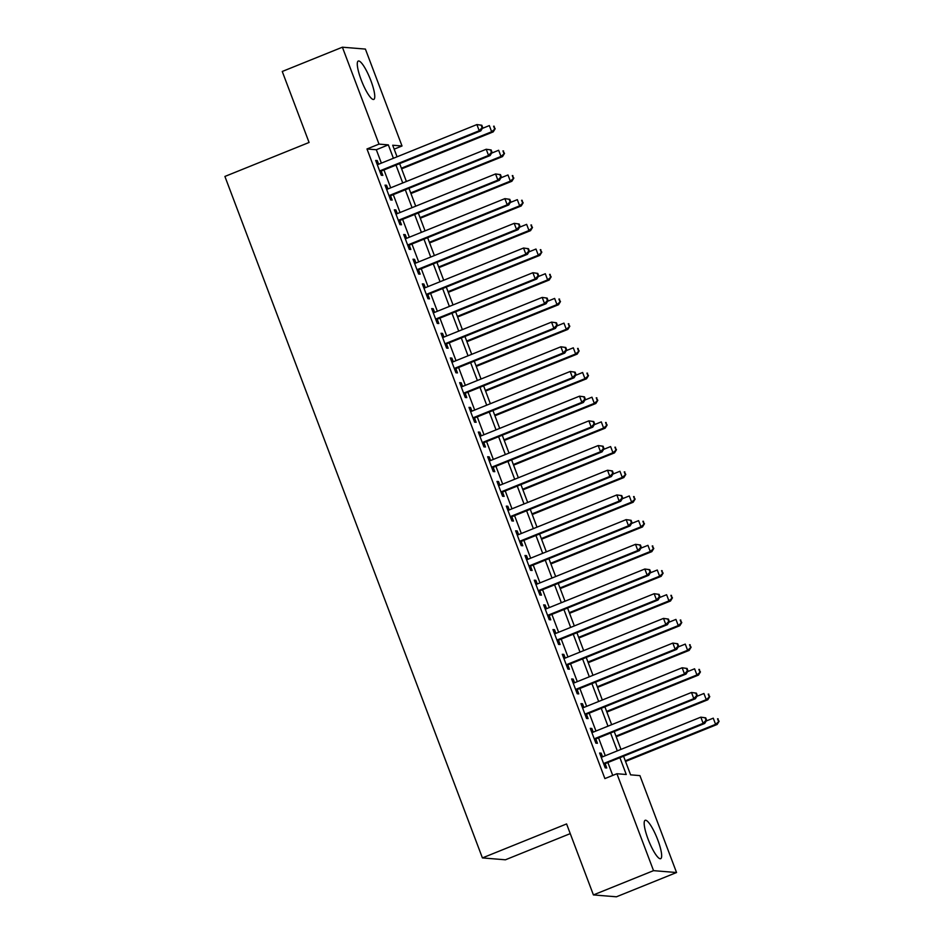 <?xml version="1.0" encoding="UTF-8"?>
<svg xmlns="http://www.w3.org/2000/svg" width="944" height="944" viewBox="0 0 944 944"><rect width="100%" height="100%" fill="white"/><g stroke="black" fill="none" stroke-linecap="round" stroke-linejoin="round"><path stroke-width="1.42" d="M648.068 839.098A20.697 4.378 -112 0 1 645.165 820.301A20.697 4.378 -112 0 1 657.767 839.889A20.697 4.378 -112 0 1 660.67 858.686A20.697 4.378 -112 0 1 648.068 839.098M361.174 79.839A20.697 4.378 -112 0 1 358.272 61.041A20.697 4.378 -112 0 1 370.874 80.629A20.697 4.378 -112 0 1 373.765 99.427A20.697 4.378 -112 0 1 361.174 79.839M570.247 833.623L505.418 859.795L482.408 857.919L224.908 176.445L309.077 142.461L282.256 71.473L342.389 47.2L365.399 49.076L402.014 145.99L392.692 145.234L397.058 156.798M394.167 149.152L402.014 145.99M623.559 756.215L630.604 774.847L639.926 775.614L676.553 872.527L653.543 870.651L616.916 773.738L626.25 774.493L619.901 757.69M653.543 870.651L593.41 894.924L616.42 896.8L676.553 872.527M602.543 756.828L601.163 753.159L599.605 753.029L605.21 767.85L606.756 767.979L605.128 763.649M593.221 732.131L591.829 728.473L590.271 728.343L595.876 743.152L597.434 743.282L595.794 738.963M583.888 707.445L582.507 703.776L580.949 703.646L586.543 718.467L588.1 718.596L586.472 714.266M574.554 682.748L573.173 679.09L571.616 678.96L577.221 693.769L578.766 693.899L577.138 689.58M565.232 658.062L563.839 654.393L562.282 654.275L567.887 669.084L569.444 669.213L567.804 664.895M555.898 633.365L554.517 629.707L552.96 629.577L558.553 644.398L560.111 644.516L558.482 640.197M546.564 608.679L545.184 605.01L543.626 604.892L549.231 619.701L550.777 619.83L549.148 615.512M537.242 583.994L535.85 580.324L534.292 580.194L539.897 595.015L541.455 595.133L539.815 590.814M527.908 559.296L526.528 555.627L524.97 555.509L530.563 570.318L532.121 570.447L530.493 566.129M518.575 534.611L517.194 530.941L515.636 530.811L521.23 545.632L522.787 545.75L521.159 541.431M509.253 509.913L507.86 506.244L506.303 506.126L511.908 520.935L513.465 521.064L511.825 516.746M499.919 485.228L498.526 481.558L496.981 481.428L502.574 496.249L504.131 496.367L502.503 492.048M490.585 460.53L489.204 456.872L487.647 456.743L493.24 471.552L494.798 471.681L493.169 467.363M481.263 435.845L479.871 432.175L478.313 432.045L483.918 446.866L485.476 446.996L483.835 442.665M471.929 411.147L470.537 407.489L468.991 407.36L474.584 422.169L476.142 422.298L474.502 417.98M462.595 386.462L461.215 382.792L459.657 382.662L465.25 397.483L466.808 397.613L465.18 393.282M453.262 361.764L451.881 358.106L450.323 357.977L455.928 372.786L457.474 372.915L455.846 368.597M443.94 337.079L442.547 333.409L441.001 333.279L446.595 348.1L448.152 348.23L446.512 343.899M434.606 312.381L433.225 308.723L431.668 308.594L437.261 323.403L438.818 323.532L437.19 319.214M425.272 287.696L423.891 284.026L422.334 283.896L427.939 298.717L429.485 298.847L427.856 294.528M415.95 262.998L414.558 259.34L413.012 259.211L418.605 274.02L420.163 274.149L418.522 269.831M406.616 238.313L405.236 234.643L403.678 234.525L409.271 249.334L410.829 249.464L409.2 245.145M397.282 213.627L395.902 209.957L394.344 209.828L399.949 224.648L401.495 224.766L399.867 220.448M387.96 188.93L386.568 185.26L385.022 185.142L390.615 199.951L392.173 200.081L390.533 195.762M381.376 163.135L376.314 149.73L366.98 148.963L604.892 778.588L616.916 773.738M612.739 775.425L607.877 762.551M605.293 755.719L598.543 737.854M595.959 731.022L589.209 713.168M586.637 706.336L579.887 688.471M577.303 681.651L570.554 663.785M567.969 656.953L561.22 639.088M558.647 632.268L551.898 614.402M549.314 607.57L542.564 589.705M539.98 582.885L533.23 565.019M530.658 558.187L523.908 540.322M521.324 533.502L514.574 515.636M511.99 508.804L505.241 490.939M502.668 484.119L495.919 466.253M493.334 459.421L486.585 441.556M484.001 434.736L477.251 416.87M474.679 410.038L467.917 392.173M465.345 385.353L458.595 367.487M456.011 360.655L449.261 342.802M446.677 335.97L439.928 318.104M437.355 311.272L430.606 293.419M428.021 286.587L421.272 268.721M418.688 261.901L411.938 244.036M409.366 237.204L402.616 219.338M400.032 212.518L393.282 194.653M390.698 187.821L383.948 169.955M378.627 164.244L377.246 160.574L375.688 160.445L381.282 175.265L382.839 175.383L381.211 171.065M593.41 894.924L566.589 823.935L482.408 857.919M366.98 148.963L379.004 144.113L342.389 47.2M393.4 158.273L388.338 144.869L379.004 144.113M617.317 750.858L610.567 733.004M607.983 726.172L601.234 708.307M598.661 701.486L591.912 683.621M589.327 676.789L582.578 658.924M579.994 652.103L573.244 634.238M570.672 627.406L563.922 609.541M561.338 602.72L554.588 584.855M552.004 578.023L545.254 560.158M542.682 553.337L535.932 535.472M533.348 528.64L526.599 510.775M524.014 503.954L517.265 486.089M514.692 479.257L507.943 461.392M505.359 454.571L498.609 436.706M496.025 429.874L489.275 412.021M486.703 405.188L479.953 387.323M477.369 380.491L470.619 362.638M468.035 355.805L461.286 337.94M458.713 331.12L451.964 313.255M449.379 306.422L442.63 288.557M440.046 281.737L433.296 263.872M430.724 257.039L423.974 239.174M421.39 232.354L414.64 214.489M412.056 207.656L405.306 189.791M402.734 182.971L395.973 165.106M399.642 163.631L406.392 181.484M408.964 188.316L415.714 206.181M418.298 213.014L425.048 230.867M427.632 237.699L434.382 255.564M436.954 262.385L443.704 280.25M446.288 287.082L453.037 304.947M455.622 311.768L462.371 329.633M464.944 336.465L471.705 354.33M474.277 361.151L481.027 379.016M483.611 385.848L490.361 403.713M492.945 410.534L499.695 428.399M502.267 435.231L509.017 453.096M511.601 459.917L518.35 477.782M520.935 484.614L527.684 502.479M530.257 509.3L537.006 527.165M539.59 533.997L546.34 551.851M548.924 558.683L555.674 576.548M558.246 583.38L564.996 601.234M567.58 608.066L574.33 625.931M576.914 632.751L583.663 650.617M586.236 657.449L592.985 675.314M595.57 682.134L602.319 700M604.903 706.832L611.653 724.697M614.225 731.517L620.975 749.383M376.314 149.73L388.338 144.869M375.936 161.105L377.246 160.574M385.27 185.791L386.568 185.26M394.592 210.488L395.902 209.957M403.926 235.174L405.236 234.643M413.26 259.86L414.558 259.34M422.582 284.557L423.891 284.026M431.915 309.243L433.225 308.723M441.249 333.94L442.547 333.409M450.571 358.626L451.881 358.106M459.905 383.323L461.215 382.792M469.239 408.009L470.537 407.489M478.561 432.706L479.871 432.175M487.895 457.392L489.204 456.872M497.228 482.089L498.526 481.558M506.55 506.775L507.86 506.244M515.884 531.472L517.194 530.941M525.218 556.158L526.528 555.627M534.54 580.855L535.85 580.324M543.874 605.541L545.184 605.01M553.208 630.238L554.517 629.707M562.53 654.924L563.839 654.393M571.863 679.609L573.173 679.09M581.197 704.307L582.507 703.776M590.519 728.992L591.829 728.473M599.853 753.69L601.163 753.159M379.901 171.596L480.779 130.874L479.222 130.744L379.653 170.935M482.113 127.664L479.222 130.744L476.897 124.573L481.806 125.245L481.18 125.198L482.113 127.664L482.738 127.723L481.806 125.245M377.317 164.763L476.897 124.573L481.18 125.198M480.779 130.874L482.738 127.723M401.613 168.858L493.216 131.889L491.659 131.759L489.334 125.587L482.301 128.419M401.365 168.209L491.659 131.759L495.175 128.738L493.618 126.213L494.562 128.679M493.618 126.213L494.243 126.26M495.175 128.738L493.216 131.889M389.235 196.281L490.113 155.559L488.555 155.43L388.987 195.632M491.446 152.362L488.555 155.43L486.219 149.258L491.14 149.943L490.514 149.884L491.446 152.362L492.072 152.409L491.14 149.943M386.651 189.461L486.219 149.258L490.514 149.884M490.113 155.559L492.072 152.409M398.557 220.979L499.435 180.257L497.889 180.127L398.309 220.318M500.78 177.047L497.889 180.127L495.553 173.956L500.462 174.628L499.848 174.581L500.78 177.047L501.394 177.094L500.462 174.628M395.984 214.146L495.553 173.956L499.848 174.581M499.435 180.257L501.394 177.094M407.891 245.664L508.769 204.942L507.211 204.813L407.643 245.015M510.102 201.745L507.211 204.813L504.887 198.641L509.795 199.326L509.17 199.267L510.102 201.745L510.728 201.792L509.795 199.326M405.306 238.844L504.887 198.641L509.17 199.267M508.769 204.942L510.728 201.792M417.224 270.362L518.103 229.64L516.545 229.51L416.977 269.701M519.436 226.43L516.545 229.51L514.209 223.339L519.129 224.011L518.504 223.964L519.436 226.43L520.061 226.477L519.129 224.011M414.64 263.529L514.209 223.339L518.504 223.964M518.103 229.64L520.061 226.477M410.947 193.555L502.55 156.574L500.993 156.444L498.656 150.273L491.635 153.117M410.699 192.895L500.993 156.444L504.509 153.424L502.951 150.898L503.884 153.376M502.951 150.898L503.577 150.957M504.509 153.424L502.55 156.574M420.281 218.241L511.872 181.272L510.326 181.142L507.99 174.97L500.957 177.802M420.033 217.592L510.326 181.142L513.843 178.109L512.285 175.596L513.217 178.062M512.285 175.596L512.911 175.643M513.843 178.109L511.872 181.272M429.603 242.938L521.206 205.957L519.648 205.827L517.324 199.656L510.291 202.5M429.367 242.278L519.648 205.827L523.165 202.807L521.607 200.281L522.551 202.759M521.607 200.281L522.233 200.34M523.165 202.807L521.206 205.957M438.936 267.624L530.54 230.655L528.982 230.525L526.646 224.353L519.625 227.185M438.689 266.975L528.982 230.525L532.499 227.492L530.941 224.979L531.873 227.445M530.941 224.979L531.566 225.026M532.499 227.492L530.54 230.655M426.546 295.047L527.425 254.325L525.879 254.196L426.299 294.398M528.77 251.128L525.879 254.196L523.542 248.024L528.451 248.709L527.838 248.65L528.77 251.128L529.395 251.175L528.451 248.709M423.974 288.227L523.542 248.024L527.838 248.65M527.425 254.325L529.395 251.175M448.27 292.321L539.862 255.34L538.316 255.21L535.98 249.039L528.947 251.883M448.022 291.661L538.316 255.21L541.832 252.19L540.275 249.664L541.207 252.142M540.275 249.664L540.9 249.723M541.832 252.19L539.862 255.34M435.88 319.745L536.758 279.011L535.201 278.893L435.632 319.084M538.092 275.813L535.201 278.893L532.876 272.722L537.785 273.394L537.16 273.347L538.092 275.813L538.717 275.86L537.785 273.394M433.296 312.912L532.876 272.722L537.16 273.347M536.758 279.011L538.717 275.86M457.604 317.007L549.196 280.026L547.638 279.908L545.313 273.736L538.281 276.568M457.356 316.358L547.638 279.908L551.154 276.875L549.609 274.362L550.541 276.828M549.609 274.362L550.222 274.409M551.154 276.875L549.196 280.026M445.214 344.43L546.092 303.708L544.535 303.579L444.966 343.781M547.426 300.499L544.535 303.579L542.198 297.407L547.119 298.092L546.493 298.033L547.426 300.499L548.051 300.558L547.119 298.092M442.63 337.61L542.198 297.407L546.493 298.033M546.092 303.708L548.051 300.558M466.926 341.704L558.529 304.723L556.972 304.593L554.635 298.422L547.614 301.266M466.678 341.044L556.972 304.593L560.488 301.573L558.931 299.047L559.863 301.514M558.931 299.047L559.556 299.106M560.488 301.573L558.529 304.723M454.536 369.128L555.414 328.394L553.868 328.276L454.288 368.467M556.759 325.196L553.868 328.276L551.532 322.105L556.441 322.777L555.827 322.73L556.759 325.196L557.385 325.243L556.441 322.777M451.964 362.295L551.532 322.105L555.827 322.73M555.414 328.394L557.385 325.243M476.26 366.39L567.851 329.409L566.306 329.291L563.969 323.119L556.936 325.951M476.012 365.741L566.306 329.291L569.822 326.258L568.264 323.745L569.197 326.211M568.264 323.745L568.89 323.792M569.822 326.258L567.851 329.409M463.87 393.813L564.748 353.091L563.19 352.962L463.622 393.164M566.093 349.882L563.19 352.962L560.866 346.79L565.775 347.463L565.149 347.416L566.093 349.882L566.707 349.941L565.775 347.463M461.286 386.993L560.866 346.79L565.149 347.416M564.748 353.091L566.707 349.941M485.594 391.087L577.185 354.106L575.628 353.976L573.303 347.805L566.27 350.637M485.346 390.427L575.628 353.976L579.144 350.956L577.598 348.43L578.53 350.897M577.598 348.43L578.212 348.478M579.144 350.956L577.185 354.106M473.204 418.511L574.082 377.777L572.524 377.659L472.956 417.85M575.415 374.579L572.524 377.659L570.188 371.476L575.108 372.16L574.483 372.113L575.415 374.579L576.041 374.626L575.108 372.16M470.619 411.678L570.188 371.476L574.483 372.113M574.082 377.777L576.041 374.626M494.916 415.773L586.519 378.792L584.961 378.674L582.625 372.491L575.604 375.334M494.668 415.124L584.961 378.674L588.478 375.641L586.92 373.128L587.852 375.594M586.92 373.128L587.546 373.175M588.478 375.641L586.519 378.792M482.526 443.196L583.404 402.474L581.858 402.345L482.278 442.547M584.749 399.265L581.858 402.345L579.522 396.173L584.442 396.846L583.817 396.799L584.749 399.265L585.374 399.324L584.442 396.846M479.953 436.364L579.522 396.173L583.817 396.799M583.404 402.474L585.374 399.324M504.249 440.47L595.853 403.489L594.295 403.359L591.959 397.188L584.926 400.02M504.002 439.81L594.295 403.359L597.812 400.339L596.254 397.813L597.186 400.28M596.254 397.813L596.879 397.861M597.812 400.339L595.853 403.489M491.859 467.894L592.738 427.16L591.18 427.042L491.612 467.233M594.083 423.962L591.18 427.042L588.855 420.859L593.764 421.543L593.139 421.496L594.083 423.962L594.696 424.009L593.764 421.543M489.275 461.061L588.855 420.859L593.139 421.496M592.738 427.16L594.696 424.009M513.583 465.156L605.175 428.175L603.617 428.057L601.293 421.874L594.26 424.717M513.335 464.507L603.617 428.057L607.134 425.024L605.588 422.511L606.52 424.977M605.588 422.511L606.201 422.558M607.134 425.024L605.175 428.175M501.193 492.579L602.071 451.857L600.514 451.728L500.945 491.93M603.405 448.648L600.514 451.728L598.177 445.556L603.098 446.229L602.473 446.182L603.405 448.648L604.03 448.707L603.098 446.229M498.609 485.747L598.177 445.556L602.473 446.182M602.071 451.857L604.03 448.707M510.515 517.265L611.393 476.543L609.848 476.413L510.267 516.616M612.739 473.345L609.848 476.413L607.511 470.242L612.432 470.926L611.806 470.879L612.739 473.345L613.364 473.392L612.432 470.926M507.943 510.444L607.511 470.242L611.806 470.879M611.393 476.543L613.364 473.392M519.849 541.962L620.727 501.24L619.17 501.111L519.601 541.301M622.072 498.031L619.17 501.111L616.845 494.939L621.754 495.612L621.14 495.565L622.072 498.031L622.686 498.09L621.754 495.612M517.265 535.13L616.845 494.939L621.14 495.565M620.727 501.24L622.686 498.09M529.183 566.648L630.061 525.926L628.503 525.796L528.935 565.999M631.394 522.728L628.503 525.796L626.167 519.625L631.088 520.309L630.462 520.25L631.394 522.728L632.02 522.775L631.088 520.309M526.599 559.827L626.167 519.625L630.462 520.25M630.061 525.926L632.02 522.775M538.505 591.345L639.395 550.623L637.837 550.494L538.257 590.684M640.728 547.414L637.837 550.494L635.501 544.322L640.421 544.995L639.796 544.948L640.728 547.414L641.354 547.461L640.421 544.995M535.932 584.513L635.501 544.322L639.796 544.948M639.395 550.623L641.354 547.461M547.839 616.031L648.717 575.309L647.159 575.179L547.591 615.382M650.062 572.111L647.159 575.179L644.835 569.008L649.743 569.692L649.13 569.633L650.062 572.111L650.676 572.158L649.743 569.692M545.254 609.21L644.835 569.008L649.13 569.633M648.717 575.309L650.676 572.158M557.172 640.728L658.051 600.006L656.493 599.877L556.925 640.067M659.384 596.797L656.493 599.877L654.157 593.705L659.077 594.378L658.452 594.331L659.384 596.797L660.009 596.844L659.077 594.378M554.588 633.896L654.157 593.705L658.452 594.331M658.051 600.006L660.009 596.844M566.494 665.414L667.384 624.692L665.827 624.562L566.258 664.765M668.718 621.494L665.827 624.562L663.49 618.391L668.411 619.075L667.786 619.016L668.718 621.494L669.343 621.541L668.411 619.075M563.922 658.593L663.49 618.391L667.786 619.016M667.384 624.692L669.343 621.541M575.828 690.111L676.706 649.378L675.149 649.26L575.58 689.45M678.052 646.18L675.149 649.26L672.824 643.088L677.733 643.761L677.119 643.714L678.052 646.18L678.665 646.227L677.733 643.761M573.256 683.279L672.824 643.088L677.119 643.714M676.706 649.378L678.665 646.227M585.162 714.797L686.04 674.075L684.483 673.945L584.914 714.148M687.374 670.877L684.483 673.945L682.146 667.774L687.067 668.458L686.441 668.399L687.374 670.877L687.999 670.924L687.067 668.458M582.578 707.976L682.146 667.774L686.441 668.399M686.04 674.075L687.999 670.924M594.496 739.494L695.374 698.761L693.816 698.643L594.248 738.833M696.707 695.563L693.816 698.643L691.48 692.471L696.401 693.144L695.775 693.097L696.707 695.563L697.333 695.61L696.401 693.144M591.912 732.662L691.48 692.471L695.775 693.097M695.374 698.761L697.333 695.61M603.818 764.18L704.696 723.458L703.138 723.328L603.57 763.531M706.041 720.248L703.138 723.328L700.814 717.157L705.723 717.841L705.109 717.782L706.041 720.248L706.655 720.307L705.723 717.841M601.245 757.359L700.814 717.157L705.109 717.782M704.696 723.458L706.655 720.307M522.905 489.853L614.509 452.872L612.951 452.742L610.615 446.571L603.594 449.403M522.657 489.193L612.951 452.742L616.467 449.722L614.91 447.196L615.842 449.663M614.91 447.196L615.535 447.244M616.467 449.722L614.509 452.872M532.239 514.539L623.842 477.558L622.285 477.428L619.948 471.257L612.916 474.1M531.991 513.89L622.285 477.428L625.801 474.407L624.244 471.894L625.176 474.36M624.244 471.894L624.869 471.941M625.801 474.407L623.842 477.558M541.573 539.225L633.164 502.255L631.607 502.125L629.282 495.954L622.249 498.786M541.325 538.576L631.607 502.125L635.123 499.105L633.577 496.579L634.51 499.046M633.577 496.579L634.191 496.627M635.123 499.105L633.164 502.255M550.895 563.922L642.498 526.941L640.941 526.811L638.604 520.64L631.583 523.483M550.647 563.261L640.941 526.811L644.457 523.79L642.899 521.265L643.832 523.743M642.899 521.265L643.525 521.324M644.457 523.79L642.498 526.941M560.229 588.608L651.832 551.638L650.274 551.508L647.938 545.337L640.905 548.169M559.981 587.959L650.274 551.508L653.791 548.476L652.233 545.962L653.165 548.429M652.233 545.962L652.859 546.01M653.791 548.476L651.832 551.638M569.562 613.305L661.154 576.324L659.608 576.194L657.272 570.023L650.239 572.866M569.315 612.644L659.608 576.194L663.113 573.173L661.567 570.648L662.499 573.126M661.567 570.648L662.181 570.707M663.113 573.173L661.154 576.324M578.884 637.991L670.488 601.021L668.93 600.891L666.606 594.72L659.573 597.552M578.637 637.342L668.93 600.891L672.447 597.859L670.889 595.345L671.821 597.812M670.889 595.345L671.514 595.393M672.447 597.859L670.488 601.021M588.218 662.688L679.822 625.707L678.264 625.577L675.928 619.406L668.907 622.249M587.97 662.027L678.264 625.577L681.78 622.556L680.223 620.031L681.155 622.509M680.223 620.031L680.848 620.09M681.78 622.556L679.822 625.707M597.552 687.374L689.144 650.392L687.598 650.274L685.261 644.103L678.229 646.935M597.304 686.725L687.598 650.274L691.102 647.242L689.557 644.728L690.489 647.195M689.557 644.728L690.17 644.776M691.102 647.242L689.144 650.392M606.874 712.071L698.477 675.09L696.92 674.96L694.595 668.789L687.562 671.632M606.626 711.41L696.92 674.96L700.436 671.939L698.879 669.414L699.811 671.892M698.879 669.414L699.504 669.473M700.436 671.939L698.477 675.09M616.208 736.757L707.811 699.775L706.254 699.657L703.917 693.486L696.896 696.318M615.96 736.108L706.254 699.657L709.77 696.625L708.212 694.111L709.145 696.578M708.212 694.111L708.838 694.159M709.77 696.625L707.811 699.775M625.542 761.454L717.133 724.473L715.587 724.343L713.251 718.172L706.218 721.004M625.294 760.793L715.587 724.343L719.092 721.322L717.546 718.797L718.478 721.263M717.546 718.797L718.16 718.856M719.092 721.322L717.133 724.473"/></g></svg>

